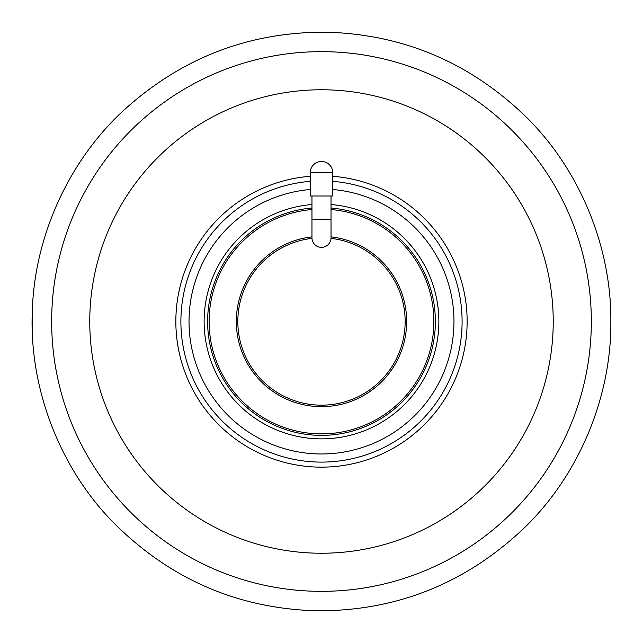 <?xml version="1.0" encoding="UTF-8"?>
<svg xmlns="http://www.w3.org/2000/svg" width="643" height="643" viewBox="0 0 643 643"><rect width="100%" height="100%" fill="white"/><g stroke="black" fill="none" stroke-linecap="round" stroke-linejoin="round"><path stroke-width="0.96" d="M180.892 321.5A140.608 140.608 0 0 0 317.73 462.052A140.608 140.608 0 0 0 461.899 329.015A140.608 140.608 0 0 0 332.769 181.35A140.608 140.608 0 0 1 461.899 329.015A140.608 140.608 0 0 1 317.73 462.052A140.608 140.608 0 0 1 180.892 321.5A140.608 140.608 0 0 1 310.223 181.35A140.608 140.608 0 0 0 180.892 321.5A140.608 140.608 0 0 1 310.223 181.35A140.608 140.608 0 0 0 180.892 321.5A140.608 140.608 0 0 0 317.73 462.052A140.608 140.608 0 0 0 461.899 329.015A140.608 140.608 0 0 0 332.769 181.35A140.608 140.608 0 0 1 461.899 329.015A140.608 140.608 0 0 1 317.73 462.052A140.608 140.608 0 0 1 180.892 321.5M237.83 321.5A83.662 83.662 0 0 0 318.317 405.106A83.662 83.662 0 0 0 404.921 327.85A83.662 83.662 0 0 0 331.008 238.376A83.662 83.662 0 0 1 404.921 327.85A83.662 83.662 0 0 1 318.317 405.106A83.662 83.662 0 0 1 237.83 321.5A83.662 83.662 0 0 1 311.984 238.376A83.662 83.662 0 0 0 237.83 321.5A83.662 83.662 0 0 1 311.984 238.376A83.662 83.662 0 0 0 237.83 321.5A83.662 83.662 0 0 0 318.317 405.106A83.662 83.662 0 0 0 404.921 327.85A83.662 83.662 0 0 0 331.008 238.376A83.662 83.662 0 0 1 404.921 327.85A83.662 83.662 0 0 1 318.317 405.106A83.662 83.662 0 0 1 237.83 321.5M435.375 321.5A113.875 113.875 0 0 0 331.024 208.019A113.875 113.875 0 0 1 435.375 321.5A113.875 113.875 0 0 1 321.492 435.375A113.875 113.875 0 0 1 207.617 321.5A113.875 113.875 0 0 0 321.492 435.375A113.875 113.875 0 0 0 435.375 321.5M311.968 208.019A113.875 113.875 0 0 0 207.617 321.5A113.875 113.875 0 0 1 311.968 208.019M321.492 247.362A9.532 9.532 0 0 0 331.024 237.838A9.532 9.532 0 0 1 321.492 247.362A9.532 9.532 0 0 1 311.968 237.838A9.532 9.532 0 0 0 321.492 247.362M310.223 196.002L332.769 196.002L332.769 172.758A11.269 11.269 0 0 0 321.492 161.489A11.269 11.269 0 0 0 310.223 172.758L310.223 196.002M591.335 321.5A269.843 269.843 0 0 0 186.574 87.81A269.843 269.843 0 0 0 186.574 555.19A269.843 269.843 0 0 0 591.335 321.5M553.229 321.5A231.737 231.737 0 0 0 205.623 120.812A231.737 231.737 0 0 0 205.623 522.188A231.737 231.737 0 0 0 553.229 321.5M332.769 176.295A145.648 145.648 0 0 1 467.139 321.5A145.648 145.648 0 0 1 321.492 467.148A145.648 145.648 0 0 1 175.844 321.5A145.648 145.648 0 0 1 310.223 176.295M310.223 189.508A132.474 132.474 0 0 0 189.026 321.5A132.474 132.474 0 0 0 317.73 453.918A132.474 132.474 0 0 0 453.749 329.023A132.474 132.474 0 0 0 332.769 189.508M331.024 204.522A117.364 117.364 0 0 1 438.687 327.858A117.364 117.364 0 0 1 318.317 438.823A117.364 117.364 0 0 1 204.128 321.5A117.364 117.364 0 0 1 311.968 204.522M331.024 236.865A85.165 85.165 0 0 1 406.657 321.5A85.165 85.165 0 0 1 321.492 406.665A85.165 85.165 0 0 1 236.327 321.5A85.165 85.165 0 0 1 311.968 236.865M311.968 209.53A112.38 112.38 0 0 0 209.296 327.858A112.38 112.38 0 0 0 324.675 433.832A112.38 112.38 0 0 0 433.872 321.5A112.38 112.38 0 0 0 331.024 209.53M311.968 237.838L311.968 219.239L331.024 219.239L331.024 237.838M310.223 172.758L332.769 172.758M610.85 321.5C611.477 248.198 580.701 171.239 527.276 118.071C470.941 62.942 403.86 34.312 326.041 32.182C248.182 31.869 180.241 58.368 122.202 111.705C67.129 163.169 33.95 239.124 32.279 312.41C29.248 387.062 58.883 466.657 112.589 521.722C169.334 578.893 237.46 608.591 316.951 610.818C396.474 611.091 465.492 583.547 524.005 528.184C579.415 474.831 611.533 396.209 610.85 321.5M32.279 330.59L32.271 312.41M331.024 219.239L331.024 196.002M311.968 219.239L311.968 196.002"/></g></svg>
